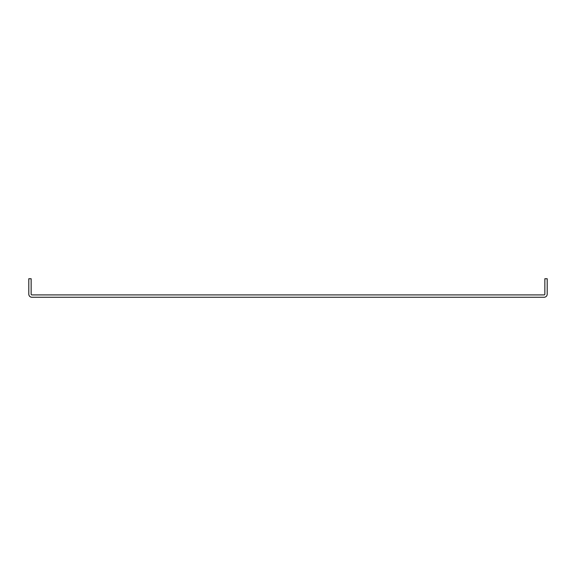 <?xml version="1.0" encoding="UTF-8"?>
<svg xmlns="http://www.w3.org/2000/svg" width="576" height="576" viewBox="0 0 576 576"><rect width="100%" height="100%" fill="white"/><g stroke="black" fill="none" stroke-linecap="round" stroke-linejoin="round"><path stroke-width="0.86" d="M544.111 297.259L31.889 297.259A3.089 3.089 0 0 1 28.8 294.17L28.8 278.741L31.147 278.741L31.147 294.17A0.742 0.742 0 0 0 31.889 294.912L544.111 294.912A0.742 0.742 0 0 0 544.853 294.17L544.853 278.741L547.2 278.741L547.2 294.17A3.089 3.089 0 0 1 544.111 297.259"/></g></svg>
